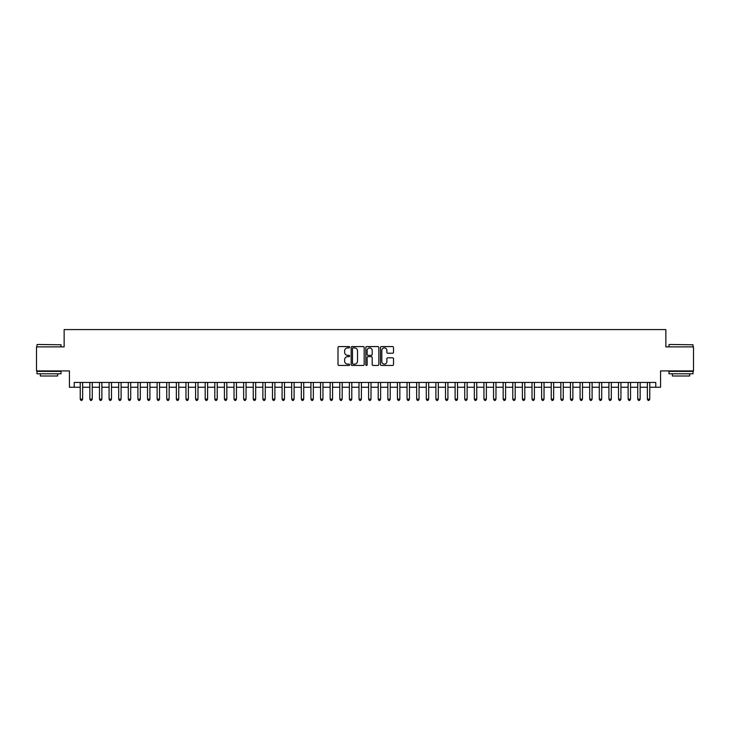 <?xml version="1.0" encoding="UTF-8"?>
<svg xmlns="http://www.w3.org/2000/svg" width="730" height="730" viewBox="0 0 730 730"><rect width="100%" height="100%" fill="white"/><g stroke="black" fill="none" stroke-linecap="round" stroke-linejoin="round"><path stroke-width="1.09" d="M349.624 347.234A0.657 0.657 0 0 0 348.958 346.577L338.939 346.577A0.94 0.94 0 0 0 337.99 347.516L337.99 364.507A0.94 0.94 0 0 0 338.939 365.447L348.958 365.447A0.657 0.657 0 0 0 349.624 364.79A0.657 0.657 0 0 0 348.958 364.124L347.662 364.124A3.02 3.02 0 0 1 344.642 361.104L344.642 359.689A3.02 3.02 0 0 1 347.662 356.669L348.958 356.669A0.657 0.657 0 0 0 349.624 356.012A0.657 0.657 0 0 0 348.958 355.355L347.662 355.355A3.02 3.02 0 0 1 344.642 352.334L344.642 350.92A3.02 3.02 0 0 1 347.662 347.9L348.958 347.9A0.657 0.657 0 0 0 349.624 347.234M392.576 353.229A0.94 0.94 0 0 0 393.516 352.289L393.516 347.516A0.94 0.94 0 0 0 392.576 346.577L381.443 346.577A0.94 0.94 0 0 0 380.494 347.516L380.494 364.507A0.94 0.94 0 0 0 381.443 365.447L392.576 365.447A0.94 0.94 0 0 0 393.516 364.507L393.516 358.749A0.94 0.94 0 0 0 392.576 357.81L387.812 357.81A0.94 0.94 0 0 0 386.863 358.749L386.863 361.605A2.528 2.528 0 0 1 384.345 364.124A2.528 2.528 0 0 1 381.817 361.605L381.817 350.418A2.528 2.528 0 0 1 384.345 347.9A2.528 2.528 0 0 1 386.863 350.418L386.863 352.289A0.94 0.94 0 0 0 387.812 353.229L392.576 353.229M74.232 387.256L74.232 382.447L655.768 382.447L655.768 387.256L660.577 387.256L660.577 370.913L693.5 370.913L693.5 346.878L665.86 346.878L665.86 329.577L64.14 329.577L64.14 346.878L36.5 346.878L36.5 370.913L69.423 370.913L69.423 387.256L80.236 387.256M364.179 347.516A0.94 0.94 0 0 0 363.23 346.577L352.097 346.577A0.94 0.94 0 0 0 351.157 347.516L351.157 364.507A0.94 0.94 0 0 0 352.097 365.447L363.23 365.447A0.94 0.94 0 0 0 364.179 364.507L364.179 347.516M366.77 346.577L377.903 346.577A0.94 0.94 0 0 1 378.843 347.516L378.843 364.507A0.94 0.94 0 0 1 377.903 365.447L373.139 365.447A0.94 0.94 0 0 1 372.19 364.507L372.19 357.618A0.94 0.94 0 0 0 371.251 356.669L368.093 356.669A0.94 0.94 0 0 0 367.144 357.618L367.144 364.79A0.657 0.657 0 0 1 366.487 365.447A0.657 0.657 0 0 1 365.821 364.79L365.821 347.516A0.94 0.94 0 0 1 366.77 346.577M82.636 387.256L89.845 387.256M92.254 387.256L99.462 387.256M101.862 387.256L109.071 387.256M111.48 387.256L118.689 387.256M121.089 387.256L128.297 387.256M130.697 387.256L137.906 387.256M140.315 387.256L147.524 387.256M149.924 387.256L157.132 387.256M159.542 387.256L166.75 387.256M169.15 387.256L176.359 387.256M178.759 387.256L185.968 387.256M188.376 387.256L195.585 387.256M197.985 387.256L205.194 387.256M207.603 387.256L214.812 387.256M217.212 387.256L224.42 387.256M226.82 387.256L234.029 387.256M236.438 387.256L243.647 387.256M246.046 387.256L253.255 387.256M255.664 387.256L262.873 387.256M265.273 387.256L272.482 387.256M274.882 387.256L282.09 387.256M284.499 387.256L291.708 387.256M294.108 387.256L301.317 387.256M303.726 387.256L310.934 387.256M313.334 387.256L320.543 387.256M322.943 387.256L330.152 387.256M332.561 387.256L339.769 387.256M342.169 387.256L349.378 387.256M351.787 387.256L358.996 387.256M361.396 387.256L368.604 387.256M371.004 387.256L378.213 387.256M380.622 387.256L387.831 387.256M390.231 387.256L397.439 387.256M399.848 387.256L407.057 387.256M409.457 387.256L416.666 387.256M419.066 387.256L426.274 387.256M428.683 387.256L435.892 387.256M438.292 387.256L445.501 387.256M447.91 387.256L455.118 387.256M457.518 387.256L464.727 387.256M467.127 387.256L474.336 387.256M476.745 387.256L483.954 387.256M486.353 387.256L493.562 387.256M495.971 387.256L503.18 387.256M505.58 387.256L512.788 387.256M515.188 387.256L522.397 387.256M524.806 387.256L532.015 387.256M534.415 387.256L541.623 387.256M544.033 387.256L551.241 387.256M553.641 387.256L560.85 387.256M563.25 387.256L570.458 387.256M572.867 387.256L580.076 387.256M582.476 387.256L589.685 387.256M592.094 387.256L599.303 387.256M601.702 387.256L608.911 387.256M611.311 387.256L618.52 387.256M620.929 387.256L628.138 387.256M630.538 387.256L637.746 387.256M640.155 387.256L647.364 387.256M649.764 387.256L655.768 387.256M353.137 347.9A0.657 0.657 0 0 0 352.471 348.557L352.471 363.467A0.657 0.657 0 0 0 353.137 364.124L354.506 364.124A3.02 3.02 0 0 0 357.527 361.104L357.527 350.92A3.02 3.02 0 0 0 354.506 347.9L353.137 347.9M372.19 350.473A2.528 2.528 0 0 0 369.672 347.945A2.528 2.528 0 0 0 367.144 350.473L367.144 354.406A0.94 0.94 0 0 0 368.093 355.355L371.251 355.355A0.94 0.94 0 0 0 372.19 354.406L372.19 350.473M82.636 382.447L82.636 399.173L80.236 399.173L80.236 382.447M82.636 399.173L81.915 400.423L80.957 400.423L80.236 399.173M37.267 344.478L61.01 344.77L37.267 344.478M48.992 373.796L36.984 373.796L36.984 371.397L61.01 371.397L61.01 373.796L48.992 373.796M57.643 373.796L57.643 376.005L40.342 376.005L40.342 373.796M669.273 344.478L693.016 344.77L669.273 344.478M681.008 373.796L668.99 373.796L668.99 371.397L693.016 371.397L693.016 373.796L681.008 373.796M689.658 373.796L689.658 376.005L672.357 376.005L672.357 373.796M92.254 382.447L92.254 399.173L89.845 399.173L89.845 382.447M92.254 399.173L91.533 400.423L90.566 400.423L89.845 399.173M101.862 382.447L101.862 399.173L99.462 399.173L99.462 382.447M101.862 399.173L101.142 400.423L100.183 400.423L99.462 399.173M111.48 382.447L111.48 399.173L109.071 399.173L109.071 382.447M111.48 399.173L110.759 400.423L109.792 400.423L109.071 399.173M121.089 382.447L121.089 399.173L118.689 399.173L118.689 382.447M121.089 399.173L120.368 400.423L119.41 400.423L118.689 399.173M130.697 382.447L130.697 399.173L128.297 399.173L128.297 382.447M130.697 399.173L129.976 400.423L129.018 400.423L128.297 399.173M140.315 382.447L140.315 399.173L137.906 399.173L137.906 382.447M140.315 399.173L139.594 400.423L138.627 400.423L137.906 399.173M149.924 382.447L149.924 399.173L147.524 399.173L147.524 382.447M149.924 399.173L149.203 400.423L148.245 400.423L147.524 399.173M159.542 382.447L159.542 399.173L157.132 399.173L157.132 382.447M159.542 399.173L158.821 400.423L157.853 400.423L157.132 399.173M169.15 382.447L169.15 399.173L166.75 399.173L166.75 382.447M169.15 399.173L168.429 400.423L167.471 400.423L166.75 399.173M178.759 382.447L178.759 399.173L176.359 399.173L176.359 382.447M178.759 399.173L178.038 400.423L177.08 400.423L176.359 399.173M188.376 382.447L188.376 399.173L185.968 399.173L185.968 382.447M188.376 399.173L187.656 400.423L186.688 400.423L185.968 399.173M197.985 382.447L197.985 399.173L195.585 399.173L195.585 382.447M197.985 399.173L197.264 400.423L196.306 400.423L195.585 399.173M207.603 382.447L207.603 399.173L205.194 399.173L205.194 382.447M207.603 399.173L206.882 400.423L205.915 400.423L205.194 399.173M217.212 382.447L217.212 399.173L214.812 399.173L214.812 382.447M217.212 399.173L216.491 400.423L215.532 400.423L214.812 399.173M226.82 382.447L226.82 399.173L224.42 399.173L224.42 382.447M226.82 399.173L226.099 400.423L225.141 400.423L224.42 399.173M236.438 382.447L236.438 399.173L234.029 399.173L234.029 382.447M236.438 399.173L235.717 400.423L234.75 400.423L234.029 399.173M246.046 382.447L246.046 399.173L243.647 399.173L243.647 382.447M246.046 399.173L245.326 400.423L244.368 400.423L243.647 399.173M255.664 382.447L255.664 399.173L253.255 399.173L253.255 382.447M255.664 399.173L254.943 400.423L253.976 400.423L253.255 399.173M265.273 382.447L265.273 399.173L262.873 399.173L262.873 382.447M265.273 399.173L264.552 400.423L263.594 400.423L262.873 399.173M274.882 382.447L274.882 399.173L272.482 399.173L272.482 382.447M274.882 399.173L274.161 400.423L273.202 400.423L272.482 399.173M284.499 382.447L284.499 399.173L282.09 399.173L282.09 382.447M284.499 399.173L283.778 400.423L282.811 400.423L282.09 399.173M294.108 382.447L294.108 399.173L291.708 399.173L291.708 382.447M294.108 399.173L293.387 400.423L292.429 400.423L291.708 399.173M303.726 382.447L303.726 399.173L301.317 399.173L301.317 382.447M303.726 399.173L303.005 400.423L302.037 400.423L301.317 399.173M313.334 382.447L313.334 399.173L310.934 399.173L310.934 382.447M313.334 399.173L312.613 400.423L311.655 400.423L310.934 399.173M322.943 382.447L322.943 399.173L320.543 399.173L320.543 382.447M322.943 399.173L322.222 400.423L321.264 400.423L320.543 399.173M332.561 382.447L332.561 399.173L330.152 399.173L330.152 382.447M332.561 399.173L331.84 400.423L330.873 400.423L330.152 399.173M342.169 382.447L342.169 399.173L339.769 399.173L339.769 382.447M342.169 399.173L341.448 400.423L340.49 400.423L339.769 399.173M351.787 382.447L351.787 399.173L349.378 399.173L349.378 382.447M351.787 399.173L351.066 400.423L350.099 400.423L349.378 399.173M361.396 382.447L361.396 399.173L358.996 399.173L358.996 382.447M361.396 399.173L360.675 400.423L359.717 400.423L358.996 399.173M371.004 382.447L371.004 399.173L368.604 399.173L368.604 382.447M371.004 399.173L370.283 400.423L369.325 400.423L368.604 399.173M380.622 382.447L380.622 399.173L378.213 399.173L378.213 382.447M380.622 399.173L379.901 400.423L378.934 400.423L378.213 399.173M390.231 382.447L390.231 399.173L387.831 399.173L387.831 382.447M390.231 399.173L389.51 400.423L388.552 400.423L387.831 399.173M399.848 382.447L399.848 399.173L397.439 399.173L397.439 382.447M399.848 399.173L399.127 400.423L398.16 400.423L397.439 399.173M409.457 382.447L409.457 399.173L407.057 399.173L407.057 382.447M409.457 399.173L408.736 400.423L407.778 400.423L407.057 399.173M419.066 382.447L419.066 399.173L416.666 399.173L416.666 382.447M419.066 399.173L418.345 400.423L417.387 400.423L416.666 399.173M428.683 382.447L428.683 399.173L426.274 399.173L426.274 382.447M428.683 399.173L427.962 400.423L426.995 400.423L426.274 399.173M438.292 382.447L438.292 399.173L435.892 399.173L435.892 382.447M438.292 399.173L437.571 400.423L436.613 400.423L435.892 399.173M447.91 382.447L447.91 399.173L445.501 399.173L445.501 382.447M447.91 399.173L447.189 400.423L446.222 400.423L445.501 399.173M457.518 382.447L457.518 399.173L455.118 399.173L455.118 382.447M457.518 399.173L456.798 400.423L455.839 400.423L455.118 399.173M467.127 382.447L467.127 399.173L464.727 399.173L464.727 382.447M467.127 399.173L466.406 400.423L465.448 400.423L464.727 399.173M476.745 382.447L476.745 399.173L474.336 399.173L474.336 382.447M476.745 399.173L476.024 400.423L475.057 400.423L474.336 399.173M486.353 382.447L486.353 399.173L483.954 399.173L483.954 382.447M486.353 399.173L485.633 400.423L484.674 400.423L483.954 399.173M495.971 382.447L495.971 399.173L493.562 399.173L493.562 382.447M495.971 399.173L495.25 400.423L494.283 400.423L493.562 399.173M505.58 382.447L505.58 399.173L503.18 399.173L503.18 382.447M505.58 399.173L504.859 400.423L503.901 400.423L503.18 399.173M515.188 382.447L515.188 399.173L512.788 399.173L512.788 382.447M515.188 399.173L514.467 400.423L513.509 400.423L512.788 399.173M524.806 382.447L524.806 399.173L522.397 399.173L522.397 382.447M524.806 399.173L524.085 400.423L523.118 400.423L522.397 399.173M534.415 382.447L534.415 399.173L532.015 399.173L532.015 382.447M534.415 399.173L533.694 400.423L532.736 400.423L532.015 399.173M544.033 382.447L544.033 399.173L541.623 399.173L541.623 382.447M544.033 399.173L543.312 400.423L542.344 400.423L541.623 399.173M553.641 382.447L553.641 399.173L551.241 399.173L551.241 382.447M553.641 399.173L552.92 400.423L551.962 400.423L551.241 399.173M563.25 382.447L563.25 399.173L560.85 399.173L560.85 382.447M563.25 399.173L562.529 400.423L561.571 400.423L560.85 399.173M572.867 382.447L572.867 399.173L570.458 399.173L570.458 382.447M572.867 399.173L572.147 400.423L571.179 400.423L570.458 399.173M582.476 382.447L582.476 399.173L580.076 399.173L580.076 382.447M582.476 399.173L581.755 400.423L580.797 400.423L580.076 399.173M592.094 382.447L592.094 399.173L589.685 399.173L589.685 382.447M592.094 399.173L591.373 400.423L590.406 400.423L589.685 399.173M601.702 382.447L601.702 399.173L599.303 399.173L599.303 382.447M601.702 399.173L600.982 400.423L600.023 400.423L599.303 399.173M611.311 382.447L611.311 399.173L608.911 399.173L608.911 382.447M611.311 399.173L610.59 400.423L609.632 400.423L608.911 399.173M620.929 382.447L620.929 399.173L618.52 399.173L618.52 382.447M620.929 399.173L620.208 400.423L619.241 400.423L618.52 399.173M630.538 382.447L630.538 399.173L628.138 399.173L628.138 382.447M630.538 399.173L629.817 400.423L628.858 400.423L628.138 399.173M640.155 382.447L640.155 399.173L637.746 399.173L637.746 382.447M640.155 399.173L639.434 400.423L638.467 400.423L637.746 399.173M649.764 382.447L649.764 399.173L647.364 399.173L647.364 382.447M649.764 399.173L649.043 400.423L648.085 400.423L647.364 399.173M36.984 346.878L36.984 344.77M42.459 371.397L42.459 370.913M55.535 371.397L55.535 370.913M61.01 346.878L61.01 344.77M668.99 346.878L668.99 344.77M674.465 371.397L674.465 370.913M687.541 371.397L687.541 370.913M693.016 346.878L693.016 344.77"/></g></svg>
